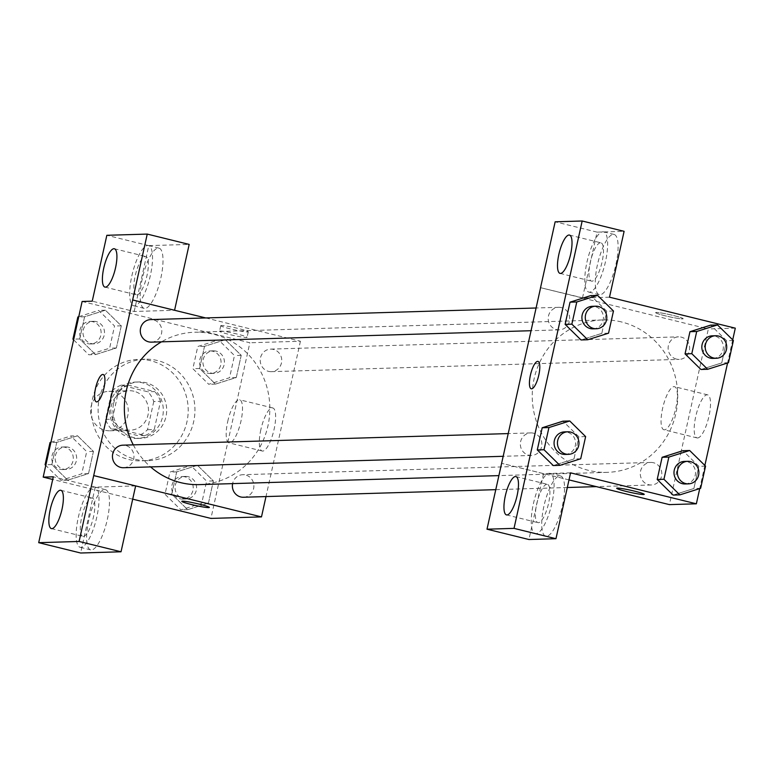 <?xml version="1.0" encoding="UTF-8"?>
<svg xmlns="http://www.w3.org/2000/svg" width="774" height="774" viewBox="0 0 774 774"><rect width="100%" height="100%" fill="white"/><g stroke="black" fill="none" stroke-linecap="round" stroke-linejoin="round"><path stroke-width="0.58" stroke-dasharray="3.87 2.9" d="M113.701 391.847A19.737 18.837 88.3 0 0 108.853 391.334A19.737 18.837 88.3 0 0 90.616 411.623A19.737 18.837 88.3 0 0 110.034 430.789A19.737 18.837 88.3 0 0 128.184 413.055A19.737 18.837 88.3 0 0 113.701 391.847M133.931 391.238A19.737 18.837 88.3 0 0 129.074 390.725A19.737 18.837 88.3 0 0 110.846 411.013A19.737 18.837 88.3 0 0 130.264 430.18A19.737 18.837 88.3 0 0 148.415 412.445A19.737 18.837 88.3 0 0 133.931 391.238M153.755 401.532L147.515 429.696A26.8 25.571 88.3 0 1 138.246 435.714L111.359 429.096A26.8 25.571 88.3 0 1 105.583 419.373L111.824 391.209A26.8 25.571 88.3 0 1 121.092 385.181L147.979 391.808A26.8 25.571 88.3 0 1 153.755 401.532L160.499 401.329L154.258 429.493L147.515 429.696M105.583 419.373L112.327 419.169L118.567 391.005L111.824 391.209M121.092 385.181L127.836 384.978L154.723 391.605L147.979 391.808M127.836 384.978A26.8 25.571 88.3 0 0 118.567 391.005M112.327 419.169A26.8 25.571 88.3 0 0 118.093 428.893L111.359 429.096M154.258 429.493A26.8 25.571 88.3 0 1 144.99 435.51L118.093 428.893M160.499 401.329A26.8 25.571 88.3 0 0 154.723 391.605M110.208 403.796A28.193 26.906 -91.7 0 1 135.566 382.066A28.193 26.906 -91.7 0 1 163.304 409.436A28.193 26.906 -91.7 0 1 137.259 438.432A28.193 26.906 -91.7 0 1 110.208 403.796M113.575 403.689A28.193 26.906 88.3 0 0 140.626 438.326A28.193 26.906 88.3 0 0 166.555 412.987A28.193 26.906 88.3 0 0 145.87 382.704A28.193 26.906 88.3 0 0 138.933 381.959A28.193 26.906 88.3 0 0 113.575 403.689M144.99 435.51L138.246 435.714M150.737 360.742A50.745 48.423 88.3 0 0 138.256 359.417A50.745 48.423 88.3 0 0 91.38 411.604A50.745 48.423 88.3 0 0 141.313 460.869A50.745 48.423 88.3 0 0 187.976 415.27A50.745 48.423 88.3 0 0 150.737 360.742M157.48 360.539A50.745 48.423 88.3 0 0 144.999 359.213A50.745 48.423 88.3 0 0 98.124 411.4A50.745 48.423 88.3 0 0 148.047 460.665A50.745 48.423 88.3 0 0 194.719 415.067A50.745 48.423 88.3 0 0 157.48 360.539M82.131 301.473L249.857 342.766L210.925 518.416M132.702 499.153L52.719 479.464M95.56 354.569L79.674 338.964L84.598 316.779L105.399 310.2L121.286 325.815L116.371 347.99L95.56 354.569L79.674 338.964L84.598 316.779L105.399 310.2L121.286 325.815L116.371 347.99L95.56 354.569L88.817 354.773L73.627 339.834M77.555 435.791L93.441 451.397L88.526 473.582L67.725 480.151L51.839 464.545L56.754 442.36L77.555 435.791L93.441 451.397L88.526 473.582L67.725 480.151L51.839 464.545L56.754 442.36L77.555 435.791L70.811 435.994L86.698 451.6L81.783 473.785L60.982 480.354L45.782 465.426M197.486 465.319L213.372 480.925L208.458 503.11L187.647 509.679L171.76 494.073L176.685 471.888L197.486 465.319L213.372 480.925L208.458 503.11L187.647 509.679L171.76 494.073L176.685 471.888L197.486 465.319L190.743 465.522L206.629 481.128L201.714 503.313L180.903 509.882L165.017 494.276L169.941 472.092L190.743 465.522M225.331 339.728L241.217 355.343L236.293 377.519L215.491 384.098L199.605 368.492L204.52 346.307L225.331 339.728L241.217 355.343L236.293 377.519L215.491 384.098L199.605 368.492L204.52 346.307L225.331 339.728L218.587 339.931L234.474 355.547L229.559 377.722L208.748 384.301L192.861 368.695L197.776 346.51L218.587 339.931M135.634 485.917L95.231 487.136L53.3 476.813M209.348 507.444L209.348 507.434A14.096 1.084 -167.5 0 0 209.348 507.434A14.096 1.084 -167.5 0 0 195.822 503.323A14.096 1.084 -167.5 0 0 181.822 501.329A14.096 1.084 -167.5 0 0 181.822 501.339L181.822 501.329M88.778 520.041A31.018 8.969 -76.2 0 0 90.635 549.879A31.018 8.969 -76.2 0 0 106.754 521.908A31.018 8.969 -76.2 0 0 105.457 489.652A31.018 8.969 -76.2 0 0 88.778 520.041M95.231 487.136L80.631 553.004M78.29 517.467A31.018 8.969 103.8 0 1 94.979 487.069A31.018 8.969 103.8 0 1 96.266 519.325A31.018 8.969 103.8 0 1 80.148 547.295A31.018 8.969 103.8 0 1 78.29 517.467M83.302 536.392A19.737 5.708 -76.2 0 0 93.286 517.777A19.737 5.708 -76.2 0 0 92.28 498.021A19.737 5.708 -76.2 0 0 91.825 497.972A19.737 5.708 -76.2 0 0 81.841 516.587A19.737 5.708 -76.2 0 0 82.847 536.343A19.737 5.708 -76.2 0 0 83.302 536.392M260.848 429.676A22.175 6.405 -76.2 0 0 262.173 451.01A22.175 6.405 -76.2 0 0 273.696 431.012A22.175 6.405 -76.2 0 0 272.777 407.946A22.175 6.405 -76.2 0 0 260.848 429.676M205.749 317.94L300.428 341.247L249.857 342.766M300.428 341.247L265.995 496.569M227.72 421.52A22.175 6.405 103.8 0 1 239.65 399.79A22.175 6.405 103.8 0 1 240.569 422.856A22.175 6.405 103.8 0 1 229.046 442.854A22.175 6.405 103.8 0 1 227.72 421.52M221.422 325.525A14.096 1.084 -167.5 0 0 220.764 325.699A14.096 1.084 -167.5 0 0 234.29 329.801A14.096 1.084 -167.5 0 0 248.29 331.794A14.096 1.084 -167.5 0 0 236.776 328.147A14.096 1.084 -167.5 0 0 221.422 325.525M132.644 299.954L174.576 310.277L134.173 311.487L92.241 301.163M220.193 331.049A14.096 1.084 12.5 0 1 235.548 333.681A14.096 1.084 12.5 0 1 247.061 337.329A14.096 1.084 12.5 0 1 233.061 335.336A14.096 1.084 12.5 0 1 219.535 331.233A14.096 1.084 12.5 0 1 220.193 331.049M142.319 278.534A31.018 8.969 -76.2 0 0 144.177 308.371A31.018 8.969 -76.2 0 0 160.295 280.401A31.018 8.969 -76.2 0 0 159.009 248.135A31.018 8.969 -76.2 0 0 142.319 278.534M134.173 311.487L148.772 245.629L189.175 244.41M131.832 275.95A31.018 8.969 103.8 0 1 148.521 245.561A31.018 8.969 103.8 0 1 149.808 277.818A31.018 8.969 103.8 0 1 133.689 305.788A31.018 8.969 103.8 0 1 131.832 275.95M136.843 294.884A19.737 5.708 -76.2 0 0 146.828 276.27A19.737 5.708 -76.2 0 0 145.822 256.513A19.737 5.708 -76.2 0 0 145.367 256.465A19.737 5.708 -76.2 0 0 135.382 275.08A19.737 5.708 -76.2 0 0 136.388 294.836A19.737 5.708 -76.2 0 0 136.843 294.884M148.772 245.629L106.841 235.296M96.373 401.87L96.382 401.87A14.096 4.073 -76.2 0 0 96.382 401.87A14.096 4.073 -76.2 0 0 103.968 388.055A14.096 4.073 -76.2 0 0 103.116 374.49L103.116 374.49M268.539 371.365A11.281 10.759 88.3 0 0 271.316 371.665A11.281 10.759 88.3 0 0 281.736 360.065A11.281 10.759 88.3 0 0 270.639 349.122A11.281 10.759 88.3 0 0 260.267 359.252A11.281 10.759 88.3 0 0 268.539 371.365M123.55 467.719A11.281 10.759 88.3 0 0 133.912 457.589A11.281 10.759 88.3 0 0 125.64 445.476A11.281 10.759 88.3 0 0 122.863 445.176M151.385 342.137A11.281 10.759 88.3 0 0 161.756 331.998A11.281 10.759 88.3 0 0 153.484 319.885A11.281 10.759 88.3 0 0 150.707 319.594M243.471 497.247A11.281 10.759 88.3 0 0 253.843 487.117A11.281 10.759 88.3 0 0 245.571 475.004A11.281 10.759 88.3 0 0 242.794 474.704A11.281 10.759 88.3 0 0 232.606 483.624M199.382 484.621A76.239 72.746 88.3 0 0 269.487 416.112A76.239 72.746 88.3 0 0 213.547 334.213A76.239 72.746 88.3 0 0 194.796 332.22A76.239 72.746 88.3 0 0 161.495 341.827M133.292 444.866A76.239 72.746 88.3 0 0 150.591 466.906M621.445 321.936A76.239 72.746 88.3 0 0 602.704 319.943A76.239 72.746 88.3 0 0 532.28 398.339A76.239 72.746 88.3 0 0 607.29 472.353A76.239 72.746 88.3 0 0 677.395 403.844A76.239 72.746 88.3 0 0 621.445 321.936M676.447 359.097A11.281 10.759 -91.7 0 1 668.175 346.984A11.281 10.759 -91.7 0 1 678.537 336.845A11.281 10.759 -91.7 0 1 689.634 347.797A11.281 10.759 -91.7 0 1 679.224 359.388A11.281 10.759 -91.7 0 1 676.447 359.097M533.547 433.198A11.281 10.759 88.3 0 0 530.771 432.908A11.281 10.759 88.3 0 0 520.351 444.499A11.281 10.759 88.3 0 0 531.448 455.451A11.281 10.759 88.3 0 0 541.819 445.311A11.281 10.759 88.3 0 0 533.547 433.198M561.382 307.617A11.281 10.759 88.3 0 0 558.615 307.317A11.281 10.759 88.3 0 0 548.195 318.917A11.281 10.759 88.3 0 0 559.292 329.859A11.281 10.759 88.3 0 0 569.664 319.73A11.281 10.759 88.3 0 0 561.382 307.617M653.469 462.726A11.281 10.759 88.3 0 0 650.702 462.436A11.281 10.759 88.3 0 0 640.282 474.027A11.281 10.759 88.3 0 0 651.379 484.979A11.281 10.759 88.3 0 0 661.751 474.839A11.281 10.759 88.3 0 0 653.469 462.726M583.238 297.98L540.6 287.686L582.89 298.087M582.928 298.096L702.821 327.615M702.85 327.625L708.336 328.969L681.226 451.213M681.226 451.252L669.394 504.619M568.996 479.899L501.658 463.316M531.245 388.78L531.254 388.78A14.096 4.073 -76.2 0 0 531.254 388.78A14.096 4.073 -76.2 0 0 538.578 376.067A14.096 4.073 -76.2 0 0 537.998 361.41A14.096 4.073 -76.2 0 0 537.988 361.41L537.998 361.41M546.928 484.282A19.737 5.708 -76.2 0 0 536.943 502.897A19.737 5.708 -76.2 0 0 537.949 522.653A19.737 5.708 -76.2 0 0 538.404 522.702A19.737 5.708 -76.2 0 0 548.389 504.087A19.737 5.708 -76.2 0 0 547.382 484.331A19.737 5.708 -76.2 0 0 546.928 484.282M533.392 503.768A31.018 8.969 103.8 0 1 550.082 473.378A31.018 8.969 103.8 0 1 551.369 505.635A31.018 8.969 103.8 0 1 535.25 533.605A31.018 8.969 103.8 0 1 533.392 503.768M543.88 506.351A31.018 8.969 -76.2 0 0 545.728 536.189A31.018 8.969 -76.2 0 0 561.847 508.218A31.018 8.969 -76.2 0 0 560.56 475.962A31.018 8.969 -76.2 0 0 543.88 506.351M600.469 242.765A19.737 5.708 -76.2 0 0 590.485 261.38A19.737 5.708 -76.2 0 0 591.491 281.146A19.737 5.708 -76.2 0 0 601.746 263.344A19.737 5.708 -76.2 0 0 600.924 242.813A19.737 5.708 -76.2 0 0 600.469 242.765M586.934 262.26A31.018 8.969 103.8 0 1 603.623 231.861A31.018 8.969 103.8 0 1 604.91 264.118A31.018 8.969 103.8 0 1 588.791 292.088A31.018 8.969 103.8 0 1 586.934 262.26M597.422 264.834A31.018 8.969 -76.2 0 0 599.279 294.671A31.018 8.969 -76.2 0 0 615.398 266.701A31.018 8.969 -76.2 0 0 614.101 234.445A31.018 8.969 -76.2 0 0 597.422 264.834M609.506 297.187L583.306 297.98M582.483 298L597.083 232.132L624.105 231.32M597.083 232.132L555.151 221.809M570.564 472.837L543.541 473.649L528.932 539.517M543.541 473.649L501.61 463.326M585.628 436.584L578.884 436.788L562.998 421.182L578.865 436.807M580.713 458.769L573.969 458.972L578.884 436.788L573.969 458.972L553.275 465.542M573.969 458.972L553.158 465.551L537.291 449.917M698.796 466.345L682.929 450.71L698.816 466.316L693.891 488.5L673.09 495.079L657.223 479.445M705.559 466.112L698.816 466.316L693.891 488.5L673.196 495.07M733.394 340.531L726.651 340.734L710.764 325.128L726.631 340.753L721.736 362.919L700.934 369.488L685.067 353.863M726.651 340.734L721.736 362.919L701.041 369.488M613.472 311.003L606.729 311.206L590.843 295.591L606.71 311.225M608.548 333.188L601.804 333.391L606.729 311.206L601.804 333.391L581.11 339.96M601.804 333.391L581.003 339.96L565.136 324.335M732.707 339.854L727.579 362.996M704.862 465.435L699.735 488.588M697.558 437.978A22.175 6.405 -76.2 0 0 708.781 417.06A22.175 6.405 -76.2 0 0 707.649 394.856A22.175 6.405 -76.2 0 0 696.126 414.854A22.175 6.405 -76.2 0 0 697.045 437.92A22.175 6.405 -76.2 0 0 697.558 437.978M735.3 328.166L708.336 328.969M664.431 429.822A22.175 6.405 103.8 0 1 663.918 429.764A22.175 6.405 103.8 0 1 662.999 406.698A22.175 6.405 103.8 0 1 674.522 386.7A22.175 6.405 103.8 0 1 675.654 408.904A22.175 6.405 103.8 0 1 664.431 429.822M656.294 312.435A14.096 1.084 -167.5 0 0 655.636 312.609A14.096 1.084 -167.5 0 0 669.162 316.721A14.096 1.084 -167.5 0 0 683.161 318.714A14.096 1.084 -167.5 0 0 671.648 315.066A14.096 1.084 -167.5 0 0 656.294 312.435A14.096 1.084 12.5 0 1 671.648 315.076A14.096 1.084 12.5 0 1 683.161 318.724A14.096 1.084 12.5 0 1 669.162 316.73A14.096 1.084 12.5 0 1 655.636 312.619A14.096 1.084 12.5 0 1 656.294 312.444M644.22 494.363L644.229 494.354A14.096 1.084 -167.5 0 0 644.229 494.354A14.096 1.084 -167.5 0 0 630.694 490.242A14.096 1.084 -167.5 0 0 616.694 488.249L616.694 488.249M712.931 358.381A11.281 10.759 88.3 0 0 723.303 348.242A11.281 10.759 88.3 0 0 715.021 336.129A11.281 10.759 88.3 0 0 712.254 335.829M728.479 362.716L721.736 362.919M685.087 483.963A11.281 10.759 88.3 0 0 695.458 473.833A11.281 10.759 88.3 0 0 687.186 461.71A11.281 10.759 88.3 0 0 684.409 461.42M700.634 488.297L693.891 488.5M593 328.844A11.281 10.759 88.3 0 0 603.372 318.714A11.281 10.759 88.3 0 0 595.1 306.601A11.281 10.759 88.3 0 0 592.323 306.301M565.165 454.435A11.281 10.759 88.3 0 0 575.527 444.295A11.281 10.759 88.3 0 0 567.255 432.182A11.281 10.759 88.3 0 0 564.478 431.892M216.101 351.135A11.281 10.759 88.3 0 0 213.324 350.845A11.281 10.759 88.3 0 0 202.914 362.445A11.281 10.759 88.3 0 0 214.011 373.387A11.281 10.759 88.3 0 0 224.373 363.258A11.281 10.759 88.3 0 0 216.101 351.135M215.491 384.098L208.748 384.301M199.605 368.492L192.861 368.695M204.52 346.307L197.776 346.51M241.217 355.343L234.474 355.547M236.293 377.519L229.559 377.722M212.734 351.241A11.281 10.759 88.3 0 0 209.957 350.941A11.281 10.759 88.3 0 0 199.537 362.542A11.281 10.759 88.3 0 0 210.634 373.494A11.281 10.759 88.3 0 0 221.006 363.354A11.281 10.759 88.3 0 0 212.734 351.241M188.256 476.726A11.281 10.759 88.3 0 0 185.489 476.426A11.281 10.759 88.3 0 0 175.069 488.026A11.281 10.759 88.3 0 0 186.166 498.978A11.281 10.759 88.3 0 0 196.538 488.839A11.281 10.759 88.3 0 0 188.256 476.726M187.647 509.679L180.903 509.882M171.76 494.073L165.017 494.276M176.685 471.888L169.941 472.092M213.372 480.925L206.629 481.128M208.458 503.11L201.714 503.313M184.889 476.823A11.281 10.759 88.3 0 0 182.113 476.532A11.281 10.759 88.3 0 0 171.702 488.123A11.281 10.759 88.3 0 0 182.79 499.075A11.281 10.759 88.3 0 0 193.161 488.945A11.281 10.759 88.3 0 0 184.889 476.823M78.755 316.692L98.656 310.403L114.542 326.009L109.627 348.194L88.817 354.773M96.17 321.607A11.281 10.759 88.3 0 0 93.402 321.316A11.281 10.759 88.3 0 0 82.982 332.907A11.281 10.759 88.3 0 0 94.08 343.859A11.281 10.759 88.3 0 0 104.451 333.729A11.281 10.759 88.3 0 0 96.17 321.607M79.674 338.964L73.782 339.138M84.598 316.779L78.696 316.953M105.399 310.2L98.656 310.403M121.286 325.815L114.542 326.009M116.371 347.99L109.627 348.194M92.803 321.713A11.281 10.759 88.3 0 0 90.026 321.413A11.281 10.759 88.3 0 0 79.616 333.014A11.281 10.759 88.3 0 0 90.703 343.966A11.281 10.759 88.3 0 0 101.075 333.826A11.281 10.759 88.3 0 0 92.803 321.713M50.91 442.283L70.811 435.994M68.335 447.198A11.281 10.759 88.3 0 0 65.558 446.898A11.281 10.759 88.3 0 0 55.138 458.498A11.281 10.759 88.3 0 0 66.235 469.45A11.281 10.759 88.3 0 0 76.607 459.311A11.281 10.759 88.3 0 0 68.335 447.198M67.725 480.151L60.982 480.354M51.839 464.545L45.937 464.719M56.754 442.36L50.852 442.544M93.441 451.397L86.698 451.6M88.526 473.582L81.783 473.785M64.958 447.295A11.281 10.759 88.3 0 0 62.191 447.004A11.281 10.759 88.3 0 0 51.771 458.595A11.281 10.759 88.3 0 0 62.868 469.547A11.281 10.759 88.3 0 0 73.24 459.417A11.281 10.759 88.3 0 0 64.958 447.295M110.034 430.789L130.264 430.18M108.853 391.334L129.074 390.725M138.933 381.959L135.566 382.066M140.626 438.326L137.259 438.432M144.999 359.213L138.256 359.417M148.047 460.665L141.313 460.869M105.457 489.652L94.979 487.069M90.635 549.879L80.148 547.295M51.394 528.603L82.847 536.343M60.836 490.281L92.28 498.021M272.777 407.946L239.65 399.79M262.173 451.01L229.046 442.854M220.764 325.699L219.535 331.233M248.29 331.794L247.061 337.329M159.009 248.135L148.521 245.561M144.177 308.371L133.689 305.788M104.935 287.096L136.388 294.836M114.378 248.764L145.822 256.513M602.704 319.943L194.796 332.22M607.29 472.353L498.882 475.613M271.316 371.665L679.224 359.388M270.639 349.122L678.537 336.845M530.771 432.908L508.257 433.585M531.448 455.451L503.216 456.302M558.615 307.317L536.092 307.994M559.292 329.859L531.061 330.711M650.702 462.436L242.794 474.704M651.379 484.979L596.348 486.633M567.313 487.504L495.766 489.661M506.496 514.913L537.949 522.653M515.929 476.581L547.382 484.331M560.56 475.962L550.082 473.378M545.728 536.189L535.25 533.605M560.037 273.396L591.491 281.146M569.471 235.073L600.924 242.813M614.101 234.445L603.623 231.861M599.279 294.671L588.791 292.088M707.649 394.856L674.522 386.7M697.045 437.92L663.918 429.764M213.324 350.845L209.957 350.941M214.011 373.387L210.634 373.494M185.489 476.426L182.113 476.532M186.166 498.978L182.79 499.075M93.402 321.316L90.026 321.413M94.08 343.859L90.703 343.966M65.558 446.898L62.191 447.004M66.235 469.45L62.868 469.547"/><path stroke-width="1.16" d="M52.719 479.464L43.189 477.113L82.131 301.473L92.241 301.163L106.841 235.296L147.244 234.087L132.644 299.954L205.749 317.94M265.995 496.569L261.486 516.897L210.925 518.416L132.702 499.153M181.822 501.339A14.096 1.084 -167.5 0 0 193.365 504.987A14.096 1.084 -167.5 0 0 208.69 507.609A14.096 1.084 12.5 0 1 193.336 504.987A14.096 1.084 12.5 0 1 181.822 501.339A14.096 1.084 12.5 0 1 195.822 503.332A14.096 1.084 12.5 0 1 209.348 507.444A14.096 1.084 12.5 0 1 208.69 507.618A14.096 1.084 -167.5 0 0 209.348 507.444M43.189 477.113L53.3 476.813L38.7 542.68L80.631 553.004L121.034 551.785L135.634 485.917L93.702 475.594L132.693 299.944M261.486 516.897L93.76 475.594M60.372 490.232A19.737 5.708 -76.2 0 0 50.387 508.847A19.737 5.708 -76.2 0 0 51.394 528.603A19.737 5.708 -76.2 0 0 61.649 510.801A19.737 5.708 -76.2 0 0 60.836 490.281A19.737 5.708 -76.2 0 0 60.372 490.232M121.034 551.785L79.103 541.461L93.702 475.594M38.7 542.68L79.103 541.461M147.244 234.087L189.175 244.41L174.576 310.258M113.913 248.715A19.737 5.708 -76.2 0 0 103.929 267.34A19.737 5.708 -76.2 0 0 104.935 287.096A19.737 5.708 -76.2 0 0 115.191 269.294A19.737 5.708 -76.2 0 0 114.378 248.764A19.737 5.708 -76.2 0 0 113.913 248.715M103.958 388.055A14.096 4.073 103.8 0 1 96.373 401.87A14.096 4.073 103.8 0 1 95.782 387.203A14.096 4.073 103.8 0 1 103.116 374.49A14.096 4.073 103.8 0 1 103.958 388.055M103.116 374.49A14.096 4.073 -76.2 0 0 95.792 387.203A14.096 4.073 -76.2 0 0 96.373 401.87M508.257 433.585L122.863 445.176A11.281 10.759 88.3 0 0 112.501 455.315A11.281 10.759 88.3 0 0 120.773 467.428A11.281 10.759 88.3 0 0 123.55 467.719L503.216 456.302M536.092 307.994L150.707 319.594A11.281 10.759 88.3 0 0 140.336 329.724A11.281 10.759 88.3 0 0 148.618 341.837A11.281 10.759 88.3 0 0 151.385 342.137L531.061 330.711M232.606 483.624A11.281 10.759 88.3 0 0 240.704 496.956A11.281 10.759 88.3 0 0 243.471 497.247L495.766 489.661M150.591 466.906A76.239 72.746 88.3 0 0 180.642 482.628A76.239 72.746 88.3 0 0 199.382 484.621L498.882 475.613M161.495 341.827A76.239 72.746 88.3 0 0 133.292 444.866M540.6 287.676L487.001 529.193L514.023 528.371L582.174 220.996L555.151 221.809L540.542 287.676M699.735 488.588L696.358 503.806L669.394 504.619L568.996 479.899M537.659 361.371A14.096 4.073 103.8 0 1 537.988 361.4A14.096 4.073 103.8 0 1 538.569 376.067A14.096 4.073 103.8 0 1 531.245 388.78A14.096 4.073 103.8 0 1 530.529 374.664A14.096 4.073 103.8 0 1 537.659 361.371M515.474 476.532A19.737 5.708 103.8 0 1 515.929 476.581A19.737 5.708 103.8 0 1 516.751 497.111A19.737 5.708 103.8 0 1 506.496 514.913A19.737 5.708 103.8 0 1 505.49 495.157A19.737 5.708 103.8 0 1 515.474 476.532M569.016 235.025A19.737 5.708 103.8 0 1 569.471 235.073A19.737 5.708 103.8 0 1 570.293 255.594A19.737 5.708 103.8 0 1 560.037 273.396A19.737 5.708 103.8 0 1 559.031 253.64A19.737 5.708 103.8 0 1 569.016 235.025M537.988 361.41A14.096 4.073 -76.2 0 0 537.669 361.371A14.096 4.073 -76.2 0 0 530.538 374.664A14.096 4.073 -76.2 0 0 531.245 388.78M582.174 220.996L624.105 231.32L609.506 297.187L735.3 328.166L732.707 339.854M487.001 529.193L528.932 539.517L555.964 538.704L570.564 472.837L696.358 503.806M555.964 538.704L514.023 528.371M553.275 465.542L537.272 449.936L542.197 427.761L562.988 421.153M679.833 494.876L663.947 479.261L668.862 457.086L689.663 450.507L705.559 466.112L700.634 488.297L679.833 494.876L673.09 495.079L657.203 479.464L662.118 457.289L682.92 450.681M707.678 369.285L691.792 353.679L696.706 331.495L717.508 324.925L733.394 340.531L728.479 362.716L707.678 369.285L700.934 369.488L685.048 353.882L689.963 331.698L710.755 325.099M571.86 324.151L565.117 324.354L570.032 302.17L590.833 295.571L570.032 302.17L565.117 324.354L581.003 339.96L587.747 339.757L571.86 324.151L576.775 301.966L597.586 295.397L613.472 311.003L608.548 333.188L587.747 339.757M727.579 362.996L704.862 465.435M616.694 488.249A14.096 1.084 -167.5 0 0 628.246 491.906A14.096 1.084 -167.5 0 0 643.562 494.528A14.096 1.084 12.5 0 1 628.207 491.906A14.096 1.084 12.5 0 1 616.694 488.259A14.096 1.084 12.5 0 1 630.694 490.252A14.096 1.084 12.5 0 1 644.22 494.363A14.096 1.084 12.5 0 1 643.562 494.538A14.096 1.084 -167.5 0 0 644.22 494.354M715.621 335.732L712.254 335.829A11.281 10.759 88.3 0 0 701.834 347.429A11.281 10.759 88.3 0 0 712.931 358.381L716.298 358.275A11.281 10.759 88.3 0 0 726.67 348.145A11.281 10.759 88.3 0 0 718.398 336.022A11.281 10.759 88.3 0 0 715.621 335.732A11.281 10.759 88.3 0 0 705.211 347.323A11.281 10.759 88.3 0 0 716.298 358.275M691.792 353.679L685.048 353.882L689.963 331.698L710.764 325.128L717.508 324.925M696.706 331.495L689.963 331.698M687.786 461.314L684.409 461.42A11.281 10.759 88.3 0 0 673.99 473.011A11.281 10.759 88.3 0 0 685.087 483.963L688.463 483.866A11.281 10.759 88.3 0 0 698.835 473.727A11.281 10.759 88.3 0 0 690.553 461.614A11.281 10.759 88.3 0 0 687.786 461.314A11.281 10.759 88.3 0 0 677.366 472.914A11.281 10.759 88.3 0 0 688.463 483.866M663.947 479.261L657.203 479.464L662.118 457.289L682.929 450.71L689.663 450.507M668.862 457.086L662.118 457.289M595.699 306.204L592.323 306.301A11.281 10.759 88.3 0 0 581.903 317.901A11.281 10.759 88.3 0 0 593 328.844L596.377 328.747A11.281 10.759 88.3 0 0 606.748 318.617A11.281 10.759 88.3 0 0 598.466 306.494A11.281 10.759 88.3 0 0 595.699 306.204A11.281 10.759 88.3 0 0 585.279 317.795A11.281 10.759 88.3 0 0 596.377 328.747M576.775 301.966L570.032 302.17M597.586 295.397L590.843 295.591M559.902 465.348L544.016 449.733L548.93 427.558L569.741 420.979L585.628 436.584L580.713 458.769L559.902 465.348L553.158 465.551M567.855 431.786L564.478 431.892A11.281 10.759 88.3 0 0 554.068 443.483A11.281 10.759 88.3 0 0 565.165 454.435L568.532 454.328A11.281 10.759 88.3 0 0 578.904 444.199A11.281 10.759 88.3 0 0 570.622 432.086A11.281 10.759 88.3 0 0 567.855 431.786A11.281 10.759 88.3 0 0 557.435 443.386A11.281 10.759 88.3 0 0 568.532 454.328M544.016 449.733L537.272 449.936L542.197 427.761L562.998 421.182L569.741 420.979M548.93 427.558L542.197 427.761M73.627 339.834L72.93 339.167L77.855 316.982L78.755 316.692M73.782 339.138L72.93 339.167M78.696 316.953L77.855 316.982M45.782 465.426L45.095 464.748L50.01 442.564L50.91 442.283M45.937 464.719L45.095 464.748M50.852 442.544L50.01 442.564M596.348 486.633L567.313 487.504"/></g></svg>
